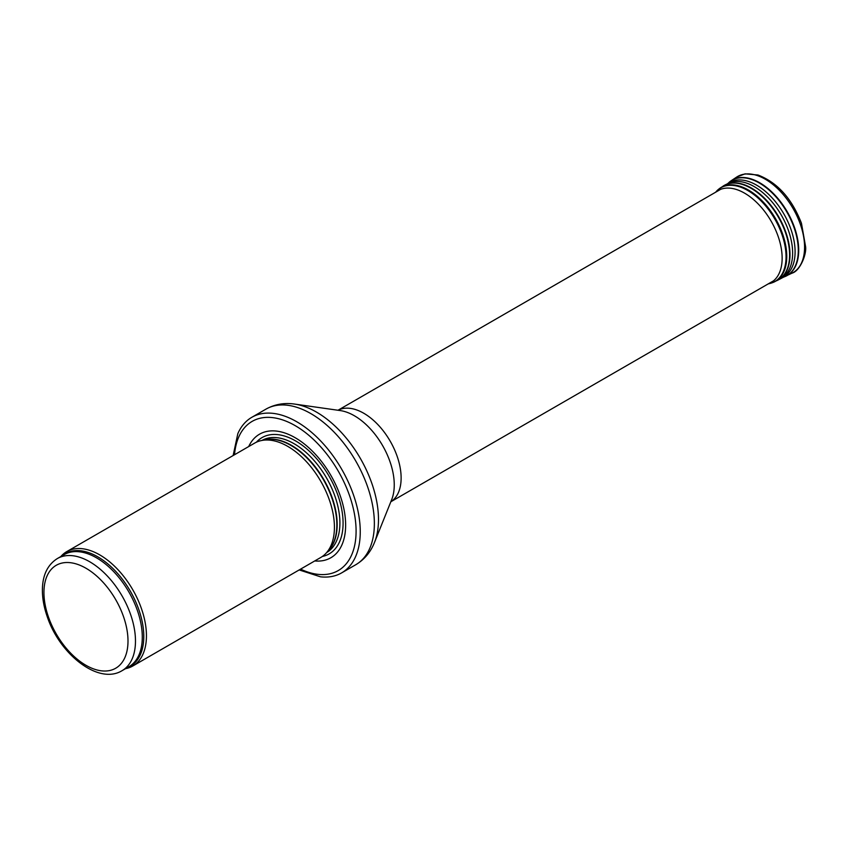 <?xml version="1.0" encoding="UTF-8"?>
<svg xmlns="http://www.w3.org/2000/svg" width="848" height="848" viewBox="0 0 848 848"><rect width="100%" height="100%" fill="white"/><g stroke="black" fill="none" stroke-linecap="round" stroke-linejoin="round"><path stroke-width="1.27" d="M125.536 668.669A66.049 38.128 -120 0 0 132.765 666.019A66.049 38.128 -120 0 0 142.888 613.093A66.049 38.128 -120 0 0 99.746 554.889A66.049 38.128 -120 0 0 66.727 551.624A66.049 38.128 -120 0 0 60.812 556.564M132.765 666.019L320.745 557.486A66.049 38.128 -120 0 0 326.406 552.843A66.049 38.128 -120 0 0 328.971 498.825A66.049 38.128 -120 0 0 287.726 446.366A66.049 38.128 -120 0 0 261.555 440.515A66.049 38.128 -120 0 0 254.697 443.091L66.727 551.624M314.746 560.952A71.327 41.181 -120 0 0 344.638 513.008A71.327 41.181 -120 0 0 295.199 437.738A71.327 41.181 -120 0 0 248.697 446.557M299.185 569.941L320.502 576.82A89.824 51.855 -120 0 0 341.649 572.877A89.824 51.855 -120 0 0 355.418 500.903A89.824 51.855 -120 0 0 296.736 421.742A89.824 51.855 -120 0 0 251.824 417.301A89.824 51.855 -120 0 0 237.832 433.646L233.136 455.546M89.708 561.768A64.724 37.365 -120 0 0 57.346 558.556C47.647 564.726 42.665 574.965 42.4 589.307C42.283 597.925 43.873 606.977 47.159 616.454C59.561 654.19 98.41 685.173 122.07 670.673A64.724 37.365 -120 0 0 131.991 618.807A64.724 37.365 -120 0 0 89.708 561.768M85.966 568.234A59.445 34.323 60 0 1 122.366 662.055A59.445 34.323 60 0 1 49.566 620.026A59.445 34.323 60 0 1 85.966 568.234M122.07 670.673L128.885 666.74A64.724 37.365 -120 0 0 138.807 614.874A64.724 37.365 -120 0 0 96.524 557.836A64.724 37.365 -120 0 0 64.162 554.624L57.346 558.556M126.946 667.853A65.042 37.556 -120 0 0 141.107 617.079A65.042 37.556 -120 0 0 97.796 556.839A65.042 37.556 -120 0 0 62.222 555.747M326.406 552.843L328.971 549.949A64.798 37.407 -120 0 0 331.494 496.949A64.798 37.407 -120 0 0 291.023 445.476A64.798 37.407 -120 0 0 265.35 439.741L261.555 440.515M328.038 550.999A64.724 37.365 -120 0 0 332.331 498.147A64.724 37.365 -120 0 0 291.405 445.317A64.724 37.365 -120 0 0 263.972 440.027M326.671 552.546A64.724 37.365 -120 0 0 336.37 500.617A64.724 37.365 -120 0 0 294.129 443.737A64.724 37.365 -120 0 0 261.947 440.441M322.357 556.468A67.13 38.764 -120 0 0 340.97 505.768A67.13 38.764 -120 0 0 295.613 440.918A67.13 38.764 -120 0 0 256.393 442.211M300.584 569.135A86.125 49.725 -120 0 0 356.033 527.986A86.125 49.725 -120 0 0 295.199 425.654A86.125 49.725 -120 0 0 234.536 454.74M341.649 572.877L355.757 564.736A89.824 51.855 -120 0 0 369.527 492.752A89.824 51.855 -120 0 0 310.845 413.601A89.824 51.855 -120 0 0 265.933 409.149L251.824 417.301M294.648 404.083L340.281 410.58A56.434 32.584 -120 0 1 354.347 415.743A56.434 32.584 -120 0 1 391.691 499.631L374.509 542.402A87.662 50.615 -120 0 0 316.495 412.107A87.662 50.615 -120 0 0 294.648 404.083C284.313 402.567 274.741 404.263 265.933 409.149M773.493 280.847L390.833 501.772A52.841 30.507 -120 0 0 398.094 459.203A52.841 30.507 -120 0 0 363.76 413.252A52.841 30.507 -120 0 0 338.023 410.262M736.594 177.126L745.063 173.851L757.995 175.006C777.351 182.468 791.841 198.549 801.455 223.257L805.6 246.683C806.713 254.506 799.887 271.116 792.032 273.151A55.48 32.033 -120 0 0 793.081 208.523A55.48 32.033 -120 0 0 736.594 177.126L731.241 180.688A55.067 31.789 -120 0 0 730.096 181.514M784.983 276.575A55.067 31.789 -120 0 0 786.266 276.003A55.067 31.789 -120 0 0 787.304 211.862A55.067 31.789 -120 0 0 731.241 180.688L726.566 184.514M792.032 273.151L783.647 277.095A55.014 31.758 -120 0 0 786.902 212.095A55.014 31.758 -120 0 0 728.983 182.415M781.57 277.784A54.389 31.408 -120 0 0 783.881 213.961A54.389 31.408 -120 0 0 727.457 183.793M781.008 278.102A54.219 31.302 -120 0 0 782.386 277.264A54.219 31.302 -120 0 0 781.4 215.265A54.219 31.302 -120 0 0 728.209 183.422L725.316 184.843A54.431 31.418 -120 0 0 724.097 185.511M778.517 279.776A54.431 31.418 -120 0 0 779.704 279.056A54.431 31.418 -120 0 0 778.718 216.823A54.431 31.418 -120 0 0 725.316 184.843L720.323 187.959A54.23 31.312 -120 0 0 718.479 189.369M783.647 277.095L777.309 280.434A54.431 31.418 -120 0 0 778.326 217.046A54.431 31.418 -120 0 0 722.92 186.231M772.369 282.713A54.23 31.312 -120 0 0 774.521 281.812A54.23 31.312 -120 0 0 775.538 218.657A54.23 31.312 -120 0 0 720.323 187.959L715.33 192.401M777.309 280.434L770.069 283.444A54.102 31.238 -120 0 0 774.839 219.06A54.102 31.238 -120 0 0 716.687 190.991M768.574 283.688A53.064 30.634 -120 0 0 771.15 221.19A53.064 30.634 -120 0 0 715.744 192.167M374.509 542.402C370.65 552.112 364.396 559.553 355.757 564.736M337.992 410.252L720.652 189.327M770.069 283.444L768.171 283.921"/></g></svg>
